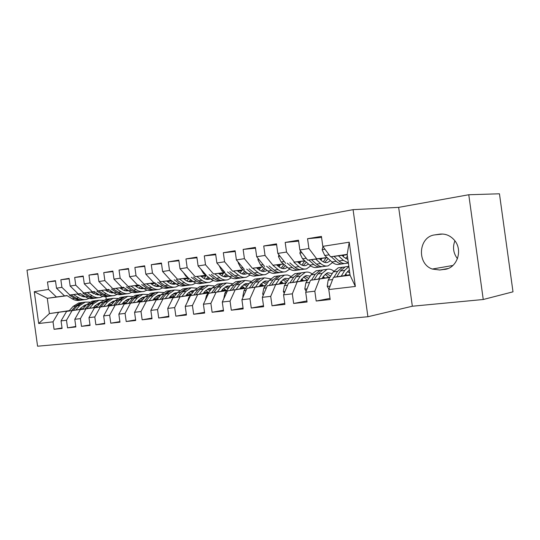 <?xml version="1.0" encoding="UTF-8"?>
<svg xmlns="http://www.w3.org/2000/svg" width="540" height="540" viewBox="0 0 540 540"><rect width="100%" height="100%" fill="white"/><g stroke="black" fill="none" stroke-linecap="round" stroke-linejoin="round"><path stroke-width="0.81" d="M483.246 299.504L513 291.823L499.453 193.793L468.767 194.744L398.655 207.374L353.079 209.655L367.909 316.737L412.337 306.227L483.246 299.504L468.767 194.744M353.079 209.655L27 270.135L37.584 346.207L367.909 316.737M69.309 310.622L49.397 313.591L38.698 323.514L53.021 321.833L54.061 329.299L62.1 328.435L61.054 320.895L66.494 320.26L67.547 327.848L75.85 326.95L74.783 319.288L80.406 318.627L81.479 326.342L90.065 325.418L88.978 317.628L94.79 316.946L95.884 324.79L104.76 323.831L103.66 315.907L109.667 315.205L110.781 323.183L119.961 322.191L118.847 314.132L125.064 313.403L126.198 321.516L135.702 320.49L134.568 312.289L141.008 311.54L142.155 319.795L152.01 318.735L150.849 310.385L157.531 309.602L158.699 318.013L168.912 316.913L167.731 308.408L174.656 307.598L175.851 316.163L186.442 315.023L185.24 306.362L192.429 305.519L193.644 314.246L204.64 313.058L203.418 304.229L210.877 303.359L212.112 312.248L223.54 311.02L222.291 302.022L230.047 301.118L231.309 310.183L243.182 308.9L241.913 299.727L249.98 298.782L251.262 308.029L263.621 306.693L262.325 297.338L270.716 296.352L272.025 305.788L284.897 304.398L283.568 294.847L292.316 293.828L293.652 303.453L307.058 302.009L305.707 292.262L314.827 291.188L316.19 301.023L330.176 299.518L328.793 289.555L333.423 277.351L350.075 275.225L347.186 254.367L330.575 256.797L347.24 254.718M38.698 323.514L34.27 291.688L48.519 289.447L56.416 296.973L66.98 295.589M55.512 281.07L47.48 281.981L48.519 289.447M47.48 281.981L55.451 280.651L56.504 288.191L61.911 287.341L69.842 295.009L80.433 293.618M69.16 278.822L60.858 279.754L61.911 287.341M60.858 279.754L69.1 278.384L70.16 286.045L75.755 285.167L83.7 292.977L94.318 291.587M83.261 276.494L74.682 277.452L75.755 285.167M74.682 277.452L83.194 276.035L84.281 283.831L90.058 282.92L98.03 290.878L108.668 289.487M97.841 274.091L88.972 275.076L90.058 282.92M88.972 275.076L97.781 273.611L98.881 281.536L104.861 280.598L112.847 288.704L123.498 287.314M112.934 271.607L103.748 272.619L104.861 280.598M103.748 272.619L112.86 271.1L113.981 279.16L120.17 278.188L128.169 286.463L138.834 285.073M128.554 269.035L119.043 270.074L120.17 278.188M119.043 270.074L128.48 268.502L129.62 276.703L136.033 275.697L144.038 284.135L154.703 282.751M144.74 266.375L134.885 267.435L136.033 275.697M134.885 267.435L144.659 265.808L145.82 274.158L152.462 273.119L160.475 281.725L171.139 280.348M161.514 263.615L151.294 264.701L152.462 273.119M151.294 264.701L161.426 263.021L162.608 271.519L169.499 270.439L177.512 279.227L188.163 277.857M178.909 260.759L168.311 261.873L169.499 270.439M168.311 261.873L178.821 260.125L180.023 268.785L187.171 267.665L195.176 276.642L205.814 275.272M196.972 257.789L185.963 258.937L187.171 267.665M185.963 258.937L196.877 257.121L198.099 265.943L205.524 264.782L213.516 273.956L224.127 272.592M215.73 254.718L204.289 255.886L205.524 264.782M204.289 255.886L215.629 253.996L216.878 262.994L224.593 261.785L232.565 271.161L243.142 269.811M235.224 251.519L223.331 252.713L224.593 261.785M223.331 252.713L235.116 250.756L236.392 259.929L244.418 258.667L252.362 268.259L262.892 266.922M255.508 248.198L243.135 249.419L244.418 258.667M243.135 249.419L255.393 247.381L256.689 256.736L265.046 255.427L272.95 265.241L283.426 263.918M276.622 244.748L263.736 245.99L265.046 255.427M263.736 245.99L276.5 243.864L277.823 253.422L286.524 252.052L294.388 262.103L304.79 260.793M298.627 241.151L285.188 242.419L286.524 252.052M285.188 242.419L298.492 240.206L299.849 249.959L308.914 248.535L316.717 258.829L327.031 257.54M321.57 237.411L307.55 238.7L308.914 248.535M307.55 238.7L321.428 236.392L322.805 246.348L349.232 242.197L355.361 286.45L328.793 289.555M346.444 274.867L345.04 275.09M329.805 277.499L310.466 280.28L329.994 277.202M346.262 274.631L345.215 274.799M314.827 291.188L319.531 279.126M305.707 292.262L310.466 280.28M322.805 246.348L330.575 256.797M349.232 242.197L347.186 254.367M345.992 274.3L345.465 274.388M324.412 277.695L322.326 278.019M307.51 280.354L288.441 283.088L307.685 280.071M345.56 274.232L345.897 274.192M324.236 277.479L322.502 277.749M292.316 293.828L297.142 281.981M283.568 294.847L288.441 283.088M342.252 255.629L343.757 255.44M316.717 258.829L307.672 260.152L327.213 257.702M342.421 255.791L343.683 255.636M299.849 249.959L307.672 260.152M323.98 277.175L322.745 277.364M303.224 280.415L300.524 280.841M286.092 283.095L267.293 285.788L286.268 282.832M322.873 277.162L323.858 277.034M303.062 280.213L300.685 280.584M270.716 296.352L275.65 284.722M262.325 297.338L267.293 285.788M343.528 255.994L342.765 256.109M319.592 258.923L321.779 258.653M342.671 256.021L343.568 255.906M294.388 262.103L304.958 260.942M319.754 259.072L321.705 258.829M277.823 253.422L285.707 263.372M302.812 279.929L300.922 280.219M282.845 283.034L279.565 283.541M265.505 285.728L246.976 288.38L265.673 285.485M301.077 279.99L302.67 279.767M282.683 282.845L279.727 283.304M249.98 298.782L255.008 287.354M241.913 299.727L246.976 288.38M321.543 259.193L320.119 259.403M297.83 262.089L300.645 261.738M319.99 259.288L321.59 259.085M272.95 265.241L283.588 264.06M297.992 262.231L300.571 261.9M256.689 256.736L264.613 266.463M282.447 282.575L279.956 282.967M263.216 285.552L259.409 286.139M245.707 288.259L227.435 290.878L245.869 288.029M282.292 282.406L280.105 282.751M263.068 285.377L259.565 285.916M230.047 301.118L235.163 289.892M222.291 302.022L227.435 290.878M300.402 262.271L298.363 262.548M276.925 265.133L280.307 264.708M298.222 262.426L300.463 262.143M252.362 268.259L263.048 267.05M277.081 265.262L280.24 264.863M236.392 259.929L244.35 269.433M262.838 285.127L259.787 285.599M244.31 287.982L240.01 288.644M226.651 290.696L208.629 293.274L226.807 290.48M262.69 284.972L259.936 285.39M244.168 287.813L240.165 288.428M210.877 303.359L216.068 292.329M203.418 304.229L208.629 293.274M256.817 268.063L260.732 267.563M277.297 265.444L280.132 265.086M232.565 271.161L243.29 269.933M256.966 268.184L260.665 267.712M277.439 265.565L280.064 265.228M216.878 262.994L224.856 272.288M243.945 287.584L240.381 288.131M226.085 290.318L221.333 291.047M208.292 293.045L190.519 295.582L208.447 292.842M243.803 287.435L240.523 287.935M225.943 290.162L221.474 290.851M192.429 305.519L197.681 294.671M185.24 306.362L190.519 295.582M237.472 270.884L241.866 270.317M257.175 268.353L260.557 267.921M213.516 273.956L224.276 272.707M237.607 270.992L241.799 270.452M257.31 268.461L260.496 268.056M198.099 265.943L206.098 275.042M225.734 289.946L221.69 290.56M208.494 292.579L203.324 293.369M190.593 295.312L173.063 297.81L190.742 295.117M225.592 289.805L221.825 290.378M208.359 292.43L203.465 293.18M174.656 307.598L179.969 296.933M167.731 308.408L173.063 297.81M218.835 273.598L223.681 272.97M237.816 271.154L241.704 270.655M195.176 276.642L205.956 275.38M218.97 273.699L223.614 273.105M237.944 271.256L241.637 270.776M180.023 268.785L188.035 277.688M208.157 292.228L203.675 292.91M190.958 294.84L185.963 295.603M173.529 297.493L156.229 299.963L173.671 297.31M208.022 292.093L203.81 292.734M191.093 294.665L186.097 295.421M157.531 309.602L162.891 299.113M150.849 310.385L156.229 299.963M200.873 276.217L206.132 275.535M219.166 273.854L223.519 273.287M177.512 279.227L188.298 277.952M201.001 276.311L206.071 275.656M219.287 273.949L223.459 273.409M162.608 271.519L170.62 280.24M191.187 294.422L186.3 295.164M173.88 297.047L169.202 297.756M157.052 299.599L139.982 302.036L157.194 299.43M191.059 294.3L186.428 295.002M174.008 296.879L169.337 297.587M141.008 311.54L146.408 301.212M134.568 312.289L139.982 302.036M183.546 278.741L188.494 278.1M201.191 276.453L205.976 275.832M160.475 281.725L171.268 280.442M183.674 278.829L188.622 278.188M201.312 276.548L205.916 275.947M145.82 274.158L153.826 282.704M186.638 294.732L187.724 294.597L186.617 294.759M174.204 296.635L169.661 297.324M157.39 299.18L153.023 299.842M141.143 301.637L124.294 304.034L141.278 301.469M174.326 296.48L169.655 297.189M157.525 299.018L153.151 299.68M125.064 313.403L130.505 303.244M118.847 314.132L124.294 304.034M166.833 281.178L171.457 280.577M183.857 278.964L188.804 278.323M144.038 284.135L154.832 282.839M166.955 281.266L171.578 280.658M183.971 279.052L188.919 278.411M129.62 276.703L137.626 285.073M169.891 296.892L172.51 296.555L169.837 296.959M157.707 298.789L154.082 299.336M141.473 301.232L137.383 301.853M125.766 303.601L109.134 305.971L125.894 303.446M153.806 298.971L157.775 298.458L153.994 299.214M141.595 301.084L137.511 301.698M109.667 315.205L115.135 305.201M103.66 315.907L109.134 305.971M184.147 279.173L185.558 278.991L184.167 279.194M150.687 283.527L155.014 282.967M167.474 281.347L171.754 280.787M128.169 286.463L138.956 285.154M150.809 283.615L155.129 283.048M167.434 281.448L171.869 280.868M113.981 279.16L121.979 287.368M157.775 298.458L153.866 299.045M141.777 300.861L139.01 301.279M126.083 303.224L122.269 303.797M110.896 305.505L94.48 307.841L111.024 305.357M141.899 300.719L138.929 301.165M126.212 303.075L122.391 303.649M94.79 316.946L100.285 307.098M88.978 317.628L94.48 307.841M167.528 281.185L167.387 281.57L170.377 281.198L167.461 281.624M135.088 285.802L139.131 285.275M151.929 283.608L155.297 283.169M112.847 288.704L123.613 287.395M135.203 285.883L139.246 285.356M151.895 283.703L155.405 283.244M98.881 281.536L106.859 289.582M142.067 300.517L138.8 301.003M126.387 302.866L124.423 303.156M111.206 305.141L107.642 305.674M96.511 307.341L80.305 309.65L96.64 307.199M138.733 300.915L142.094 300.483M126.502 302.731L124.342 303.055M111.328 304.999L107.764 305.532M80.406 318.627L85.921 308.934M74.783 319.288L80.305 309.65M151.841 283.844L155.567 283.351L151.814 283.898M120.008 288.002L123.782 287.51M136.89 285.795L139.408 285.464M98.03 290.878L108.776 289.562M120.123 288.077L123.889 287.584M136.856 285.89L139.516 285.538M84.281 283.831L92.239 291.728M126.664 302.535L124.22 302.9M111.503 304.803L110.295 304.978M96.815 306.997L93.494 307.496M82.593 309.123L66.589 311.398L82.715 308.988M124.139 302.798L126.725 302.461M111.611 304.668L110.214 304.877M96.93 306.862L93.609 307.361M66.494 320.26L72.023 310.703M61.054 320.895L66.589 311.398M139.698 285.667L136.775 286.092M105.422 290.129L108.945 289.67M122.33 287.915L124.052 287.692M136.802 286.018L139.664 285.647M83.7 292.977L94.426 291.654M105.53 290.203L109.046 289.737M122.297 288.002L124.153 287.759M70.16 286.045L78.104 293.8M111.773 304.479L110.099 304.729M97.099 306.673L96.606 306.747M82.883 308.792L79.785 309.258M69.106 310.851L49.397 313.591L47.277 298.316L67.156 295.697M110.005 304.621L111.861 304.378M97.288 306.457L96.471 306.578M83.079 308.57L79.981 309.035M53.021 321.833L58.57 312.424M124.362 287.901L122.216 288.212M91.307 292.194L94.588 291.762M108.236 289.966L109.202 289.838M122.249 288.131L124.301 287.861M69.842 295.009L80.534 293.686M91.409 292.255L94.689 291.829M108.203 290.054L109.303 289.906M56.504 288.191L64.422 295.805M454.903 240.827C452.452 247.259 453.303 253.213 457.468 258.694M350.008 274.718L333.423 277.351M95.006 292.032L94.52 292.093M80.865 293.895L77.807 294.293M105.867 296.69L106.231 299.275M109.532 290.054L108.115 290.264M77.632 294.185L80.69 293.787M108.155 290.176L109.445 290M56.416 296.973L47.277 298.316L34.27 291.688M350.075 275.225L355.361 286.45M398.655 207.374L412.337 306.227M444.332 269.44C456.995 268.529 463.394 250.06 454.275 240.037C450.158 235.433 445.223 233.482 439.459 234.185L434.889 234.88C418.466 236.601 416.502 263.763 432.277 269.041L439.742 270L445.973 269.143M54.061 329.299L62.033 327.969M67.547 327.848L75.782 326.457M81.479 326.342L89.991 324.904M95.884 324.79L104.686 323.291M110.781 323.183L119.887 321.624M126.198 321.516L135.621 319.889M142.155 319.795L151.922 318.101M158.699 318.013L168.817 316.238M175.851 316.163L186.347 314.307M193.644 314.246L204.538 312.302M212.112 312.248L223.432 310.21M231.309 310.183L243.068 308.036M251.262 308.029L263.493 305.775M272.025 305.788L284.756 303.413M293.652 303.453L306.916 300.942M316.19 301.023L330.014 298.363M82.06 296.555L83.403 295.508M66.825 295.488L72.07 298.769C74.682 300.362 77.335 300.854 80.041 300.247L80.764 300.146M73.622 294.597L78.746 297.824C81.358 299.43 84.017 299.93 86.717 299.322L89.134 298.391M93.717 293.733L94.622 291.836M77.477 294.084L79.583 295.421L85.455 296.818M69.397 295.151L74.594 298.411C77.173 299.99 79.799 300.497 82.472 299.916M84.523 296.231L83.39 296.825M84.922 299.572L84.166 299.673C81.466 300.287 78.806 299.788 76.194 298.188L71.03 294.935M84.213 296.885L85.064 296.568M79.609 309.454L81.27 307.584L86.589 304.621M75.769 310.028L79.812 305.505L85.334 302.11L89.708 302.11M95.378 305.37L96.721 306.896M68.931 311.047L73.13 306.389L78.651 303.021L80.453 302.771M83.39 305.788L84.976 306.437M73.157 310.419L77.261 305.843L82.782 302.461L84.584 302.211M86.278 304.965L85.374 304.884M82.978 302.434L81.176 302.677L75.654 306.052L71.516 310.662M84.598 305.168L85.86 305.438M95.621 294.563L97.065 293.369M80.264 293.517L85.529 296.865C88.142 298.485 90.801 298.991 93.508 298.377L94.311 298.269M87.291 292.592L92.421 295.886C95.04 297.526 97.7 298.04 100.4 297.425L102.911 296.426M107.521 291.512L108.284 289.838M91.145 292.086L93.251 293.45L99.347 294.847M82.924 293.166L88.135 296.494C90.727 298.107 93.359 298.62 96.039 298.033M98.28 294.158L96.991 294.874M98.597 297.675L97.767 297.79C95.067 298.404 92.408 297.891 89.789 296.257L84.611 292.943M97.848 294.948L98.867 294.536M109.613 292.511L111.172 291.141M94.149 291.478L99.421 294.894C102.047 296.548 104.706 297.068 107.406 296.453L108.297 296.332M101.405 290.527L106.542 293.888C109.161 295.556 111.821 296.082 114.52 295.468L117.139 294.394M121.777 289.184L122.384 287.779M105.26 290.021L107.366 291.411L113.69 292.801M96.889 291.114L102.114 294.516C104.719 296.163 107.366 296.69 110.052 296.089M112.475 292.005L111.038 292.856M112.725 295.718L111.8 295.846C109.107 296.46 106.441 295.934 103.822 294.273L98.631 290.891M111.915 292.937L113.117 292.43M93.312 307.699L94.972 305.809L99.59 302.933L106.029 299.302L107.825 299.059M89.465 308.273L93.501 303.689L99.022 300.254L103.511 300.294M109.269 303.791L110.417 305.141M82.404 309.332L86.603 304.607L92.124 301.192L93.919 300.949M96.984 304.054L98.719 304.823M86.771 308.678L90.869 304.04L96.383 300.611L98.186 300.368M100.13 303.203L99.029 303.089M96.532 300.591L94.73 300.834L89.215 304.256L85.077 308.934M98.226 303.385L99.671 303.73M107.46 305.89L109.114 303.973L113.724 301.064L114.865 300.881M103.613 306.47L107.642 301.813L113.15 298.337L117.761 298.424M123.626 302.191L124.551 303.325M96.323 307.564L100.514 302.758L103.208 302.4L99.083 307.145M111.017 302.258L112.901 303.17M100.832 306.889L104.922 302.177L110.43 298.708L112.225 298.465M114.419 301.401L113.117 301.226M110.518 298.694L108.722 298.937L103.208 302.4M112.293 301.55L113.92 301.982M124.065 290.385L125.732 288.819M108.493 289.373L113.778 292.862C116.397 294.55 119.056 295.083 121.757 294.462L122.735 294.327M115.992 288.394L121.129 291.816C123.755 293.524 126.414 294.064 129.107 293.443L131.841 292.288M136.485 286.76L136.944 285.653M119.84 287.888L121.952 289.305C124.099 290.709 126.286 291.168 128.5 290.689L127.123 290.871M111.328 289.001L116.552 292.464C119.171 294.158 121.831 294.698 124.517 294.084M127.13 289.764L125.537 290.77M127.312 293.693L126.299 293.834C123.606 294.455 120.947 293.915 118.321 292.214L113.123 288.765M126.455 290.871L127.832 290.237M139.003 288.178L140.764 286.403M123.316 287.192L128.608 290.756C131.233 292.478 133.893 293.031 136.58 292.41L137.66 292.255M131.072 286.187L136.208 289.683C138.834 291.418 141.494 291.978 144.18 291.35L147.035 290.108M151.686 284.222L151.983 283.459M134.912 285.68L137.025 287.125C139.219 288.59 141.44 289.049 143.687 288.522L143.809 288.488M126.245 286.814L131.483 290.351C134.109 292.079 136.762 292.633 139.455 292.012L139.469 292.005M142.27 287.435L140.528 288.61M142.391 291.6L141.278 291.755C138.591 292.383 135.931 291.823 133.306 290.095L128.108 286.571M141.473 288.725L143.039 287.962M122.074 304.02L123.728 302.076L128.324 299.126L129.695 298.937M118.233 304.601L122.249 299.882L127.744 296.359L132.482 296.494M138.449 300.571L139.144 301.455M110.7 305.735L114.885 300.854L120.386 297.358L122.182 297.115M125.51 300.422L127.548 301.489M115.358 305.033L119.434 300.254L124.936 296.744L126.731 296.5M129.181 299.545L127.676 299.309M124.963 296.737L123.167 296.98L117.673 300.49L113.549 305.303M126.819 299.653L128.635 300.193M137.187 302.09L138.827 300.112L143.417 297.128L145.031 296.926M133.353 302.67L137.349 297.878L142.83 294.314L147.703 294.503M153.765 298.924L154.217 299.518M125.564 303.845L129.735 298.89L135.223 295.346L137.018 295.103M140.481 298.526L142.675 299.774M130.376 303.115L134.44 298.262L139.921 294.705L141.716 294.462M144.436 297.648L142.715 297.331M139.907 294.712L138.098 294.955L132.617 298.505L128.507 303.399M141.838 297.695L143.849 298.363M154.44 285.89L156.296 283.871M138.645 284.945L143.944 288.583C146.57 290.344 149.222 290.905 151.909 290.284L153.09 290.115M146.671 283.898L151.814 287.469C154.433 289.244 157.086 289.818 159.766 289.19L162.743 287.84M150.505 283.399L152.618 284.877C154.805 286.369 157.025 286.841 159.266 286.315L159.631 286.207M141.676 284.546L146.921 288.164C149.546 289.926 152.199 290.5 154.879 289.872L154.926 289.859M157.923 285.005L156.019 286.375M157.977 289.44L156.762 289.609C154.082 290.237 151.43 289.663 148.804 287.894L143.606 284.297M157.005 286.51L158.753 285.593M152.813 300.091L154.454 298.08L159.023 295.063L160.886 294.867M148.993 300.672L152.969 295.812L158.423 292.201L163.445 292.457M140.933 301.887L145.091 296.851L150.559 293.267L152.347 293.024M155.966 296.575L158.321 298.033M145.915 301.138L149.958 296.21L155.419 292.606L157.208 292.363M160.211 295.697L158.274 295.286M155.372 292.619L153.536 292.862L148.068 296.46L143.978 301.428M157.363 295.677L159.57 296.487M150.93 279.605L152.273 281.043M170.404 283.507L172.355 281.219M154.508 282.609L159.813 286.335C162.439 288.131 165.085 288.711 167.758 288.083L169.054 287.908M162.817 281.536L167.954 285.181C170.579 286.997 173.225 287.591 175.892 286.956L178.997 285.491M166.637 281.036L168.75 282.548C170.937 284.067 173.151 284.56 175.385 284.026L176.006 283.838M157.646 282.204L162.891 285.903C165.517 287.705 168.163 288.286 170.836 287.658L170.917 287.638M174.103 282.474L172.051 284.06M174.109 287.206L172.787 287.388C170.114 288.016 167.468 287.429 164.842 285.626L159.644 281.947M173.07 284.216L175.014 283.129M168.993 298.019L170.62 295.981L175.163 292.923L177.289 292.741M165.179 298.6L169.135 293.666L174.562 290.007L179.732 290.344M154.211 303.878L155.291 301.772M156.836 299.869L160.981 294.746L166.421 291.114L168.21 290.871M171.99 294.563L174.501 296.264M161.993 299.086L166.016 294.077L171.45 290.432L173.232 290.189M176.533 293.699L174.359 293.166M171.369 290.453L169.499 290.696L164.066 294.341L159.989 299.39M173.421 293.591L175.838 294.577M166.772 276.055L169.904 279.457M186.935 281.029L188.96 278.438M170.937 280.199L176.243 284.006C178.862 285.842 181.501 286.443 184.167 285.809L185.571 285.613M179.543 279.086L184.673 282.812C187.292 284.668 189.925 285.275 192.584 284.641L195.831 283.041M183.35 278.593L185.456 280.132C187.643 281.691 189.851 282.197 192.071 281.657L192.949 281.374M174.191 279.781L179.429 283.561C182.048 285.397 184.687 286.004 187.346 285.37L187.468 285.336M190.843 279.821L188.649 281.664M190.809 284.891L189.365 285.086C186.712 285.721 184.072 285.113 181.454 283.271L176.256 279.511M189.702 281.84L191.835 280.55M185.74 295.88L187.36 293.807L191.876 290.709L194.279 290.554M181.946 296.46L185.875 291.452L191.268 287.746L196.594 288.171M170.478 302.947L172.692 298.546M173.3 297.776L177.431 292.565L182.844 288.887L184.619 288.644M188.575 292.498L191.241 294.476M178.646 296.959L182.648 291.877L188.048 288.178L189.824 287.942M193.428 291.654L191.018 290.979M187.927 288.212L186.03 288.454L180.617 292.147L176.566 297.277M190.053 291.431L192.672 292.626M183.492 272.639L185.821 276.129L193.259 281.597C195.872 283.473 198.504 284.087 201.15 283.453L202.682 283.244M204.053 278.451L206.138 275.515M196.877 276.548L201.994 280.361C204.606 282.251 207.232 282.879 209.871 282.245L213.26 280.496M200.664 276.062L202.77 277.634C204.95 279.221 207.144 279.747 209.351 279.207L210.499 278.802M191.322 277.263L196.56 281.131C199.172 283.007 201.805 283.635 204.451 282.994L204.613 282.953M208.17 277.047L205.835 279.166M208.109 282.488L206.543 282.704C203.897 283.345 201.272 282.717 198.659 280.834L193.469 276.986M206.928 279.376L209.25 277.857M203.101 293.659L204.701 291.56L209.189 288.414L211.869 288.306M199.328 294.239L203.216 289.15L208.575 285.397L214.07 285.93M187.515 301.718L188.804 297.621L194.468 290.311L199.847 286.578L201.609 286.342M205.747 290.378L208.575 292.666M195.899 294.759L199.874 289.595L205.241 285.849L207.002 285.613M210.924 289.555L208.271 288.711M205.079 285.89L203.141 286.132L197.775 289.872L193.752 295.09M207.272 289.211L210.114 290.635M200.941 269.176L203.479 273.51L210.897 279.099C213.503 281.016 216.122 281.651 218.754 281.016L220.415 280.787M221.785 275.765L223.776 272.768M214.853 273.915L219.956 277.817C222.561 279.754 225.173 280.402 227.792 279.76L231.336 277.837M218.619 273.429L220.718 275.042C222.892 276.669 225.072 277.209 227.266 276.669L228.683 276.115M209.095 274.658L214.319 278.613C216.925 280.537 219.544 281.178 222.169 280.537L222.372 280.483M226.118 274.131L223.641 276.581M226.044 280.004L224.343 280.24C221.71 280.874 219.098 280.233 216.493 278.303L211.316 274.367M224.782 276.824L227.293 275.036M221.096 291.357L222.683 289.224L227.138 286.038L230.107 285.998M217.343 291.938L221.198 286.767L226.517 282.967L232.193 283.628M205.261 300.348L206.516 295.4L212.126 287.969L217.465 284.189L219.22 283.952M223.553 288.191L226.294 290.56M213.793 292.484L217.735 287.226L223.054 283.433L224.809 283.196M229.061 287.415L226.152 286.369M222.851 283.487L220.88 283.73L215.554 287.516L211.565 292.822M225.119 286.909L228.184 288.61M219.146 265.64L221.798 270.783L229.19 276.507C231.788 278.465 234.387 279.126 237.006 278.485L238.802 278.235M240.172 272.95L241.967 270.101M233.51 271.181L238.592 275.171C241.184 277.155 243.783 277.823 246.382 277.182L250.074 275.062M237.249 270.709L239.335 272.356C241.501 274.016 243.668 274.577 245.849 274.037L247.543 273.314M227.529 271.951L232.74 276.001C235.339 277.972 237.938 278.633 240.543 277.992L240.8 277.925M245.828 274.037L244.397 274.239M244.715 271.067L242.109 273.888M244.64 277.425L242.798 277.682C240.192 278.323 237.593 277.654 235.001 275.684L229.838 271.654M243.297 274.172L245.99 272.079M239.774 288.974L241.34 286.801L245.747 283.574L249.021 283.622M236.048 289.548L239.855 284.297L245.12 280.442L250.992 281.252M223.769 298.822L224.89 293.085L230.445 285.538L235.73 281.711L237.478 281.475M242.021 285.95L244.532 288.238M232.362 290.115L236.257 284.769L241.535 280.928L243.27 280.692M247.867 285.235L244.701 283.939M241.279 280.996L239.281 281.232L234.002 285.073L230.047 290.473M243.635 284.526L246.922 286.565M238.288 262.19L238.154 262.757L240.82 267.962L248.177 273.814C250.763 275.819 253.348 276.5 255.933 275.859L257.884 275.589M259.254 270.007L260.834 267.334M252.882 268.346L257.938 272.43C260.516 274.462 263.095 275.15 265.673 274.509L269.534 272.16M256.588 267.874L258.667 269.561C260.82 271.262 262.973 271.843 265.127 271.296L267.104 270.378M246.672 269.136L251.863 273.294C254.448 275.306 257.026 275.994 259.612 275.346L259.916 275.265M263.999 267.827L261.279 271.08M263.952 274.745L261.947 275.022C259.369 275.67 256.79 274.982 254.205 272.963L249.068 268.832M262.514 271.411L265.383 268.967M259.16 286.49L260.712 284.283L265.066 281.009L268.657 281.185M255.467 287.064L259.227 281.725L264.431 277.823L270.506 278.809M243.135 296.987L242.831 296.433L243.972 290.689L249.453 283.021L254.684 279.14L256.419 278.91M261.185 283.655L263.453 285.829M251.64 287.658L255.494 282.224L260.712 278.329L262.433 278.093M267.388 283.014L263.952 281.414M260.408 278.411L258.37 278.647L253.145 282.535L249.237 288.029M262.845 282.069L266.362 284.492M258.194 258.579L257.924 259.713L260.577 265.025L267.894 271.019C270.466 273.071 273.031 273.78 275.596 273.132L277.702 272.842M279.059 266.909L280.415 264.458M273.017 265.397L278.046 269.582C280.604 271.661 283.156 272.376 285.707 271.728L289.737 269.109M276.683 264.931L278.755 266.666C280.888 268.407 283.021 269.008 285.154 268.461L287.422 267.293M266.558 266.22L271.728 270.479C274.293 272.538 276.858 273.247 279.41 272.606L279.767 272.498M284 264.404L281.178 268.157M284 271.964L281.84 272.268C279.288 272.909 276.73 272.201 274.165 270.135L269.048 265.903M282.474 268.549L285.512 265.68M279.308 283.918L280.834 281.671L285.134 278.357L289.049 278.681M275.656 284.486L279.356 279.059L284.492 275.103L287.644 275.002L290.783 276.305M263.284 295.11L262.683 294.043L263.79 288.198L269.197 280.409L274.367 276.473L276.082 276.244M281.097 281.3L283.082 283.331M271.674 285.107L275.474 279.572L280.625 275.623L282.332 275.393M287.658 280.76L283.939 278.809M280.274 275.731L278.195 275.954L273.038 279.896L269.176 285.498M282.805 279.524L286.544 282.413M278.91 254.786L278.471 256.547L281.124 261.974L288.394 268.117C290.945 270.216 293.483 270.945 296.015 270.304L298.296 269.987M297.581 261.873L299.632 263.648L300.753 261.475M293.956 262.332L298.944 266.618C301.489 268.751 304.013 269.487 306.531 268.846L310.736 265.903M299.632 263.648C301.752 265.437 303.865 266.051 305.971 265.505L308.522 264.06M287.24 263.183L292.376 267.55C294.928 269.663 297.459 270.398 299.984 269.75L300.395 269.629M304.668 260.982L301.867 265.106M304.844 269.075L302.508 269.399C299.99 270.047 297.452 269.312 294.908 267.192L289.832 262.852M303.217 265.565L306.41 262.211M300.26 281.239L301.752 278.951L305.991 275.589L310.25 276.122M296.649 281.806L300.287 276.284L305.343 272.275C307.53 271.721 309.704 272.207 311.87 273.74M284.256 293.193L283.331 291.56L284.404 285.606L289.717 277.688L294.82 273.699L296.514 273.469M301.786 278.903L303.48 280.733M292.505 282.454L296.244 276.824L301.32 272.822L303.007 272.592M308.718 278.485L304.722 276.095M300.908 272.943L298.796 273.159L293.706 277.155L289.906 282.859M303.541 276.899L307.361 280.125M300.49 250.796L299.862 253.253L302.508 258.802L309.71 265.093C312.242 267.253 314.753 268.002 317.25 267.354L319.714 267.017M321.023 260.206L321.887 258.37M315.752 259.139L320.699 263.54C323.21 265.721 325.708 266.49 328.185 265.842L332.579 262.521M319.329 258.694L321.361 260.51C323.46 262.346 325.546 262.987 327.618 262.44L330.46 260.644M308.759 260.017L313.862 264.506C316.386 266.672 318.89 267.428 321.381 266.787L321.847 266.639M325.964 257.857L323.372 261.913M326.525 266.072L324.007 266.423C321.523 267.071 319.019 266.308 316.494 264.134L311.452 259.679M324.783 262.454L328.124 258.525M322.056 278.451L323.528 276.129L327.692 272.72L332.296 273.503M318.499 279.011L322.063 273.402L327.038 269.332C329.312 268.751 331.574 269.345 333.821 271.121M306.119 291.229L304.817 288.981L305.849 282.913L311.067 274.86L316.082 270.817L317.75 270.587M323.312 276.46L324.675 278.039M314.185 279.693L317.858 273.956L322.846 269.899L324.513 269.676M330.622 276.19L326.329 273.287M322.38 270.047L320.22 270.257L315.218 274.307L311.479 280.118M325.114 274.185L328.712 277.405M322.988 246.591L322.144 249.818L324.776 255.494L331.904 261.947C334.409 264.161 336.886 264.938 339.343 264.296L342.002 263.925M343.265 256.568L343.872 255.137M338.459 255.818L343.346 260.327L348.368 262.899M341.975 255.38L343.987 257.243L347.882 259.355M331.169 256.723L336.224 261.34C338.722 263.56 341.192 264.344 343.643 263.696L344.176 263.52M347.436 256.156L345.755 258.566M348.388 263.041L346.376 263.318C343.933 263.966 341.469 263.176 338.972 260.948L333.976 256.372M347.24 259.207L347.8 258.802M327.638 252.848L329.15 254.887M344.763 275.549L346.194 273.186L349.367 270.074M341.26 276.109L344.743 270.392L348.874 266.531M328.921 289.224L327.193 286.288L328.185 280.105L333.288 271.91L338.209 267.813L339.856 267.59M345.715 273.983L346.721 275.238M336.764 276.818L340.362 270.972L345.256 266.861L346.889 266.639M349.434 270.587L348.827 270.365M344.723 267.037L342.515 267.233L337.615 271.337L333.95 277.27M347.578 271.384L349.799 273.2M332.667 279.342L331.621 282.103M440.802 234.043L439.459 234.185M447.93 268.542L439.742 270M442.706 234.036L434.889 234.88M74.594 298.411L72.07 298.769M78.746 297.824L76.194 298.188M77.261 305.843L79.812 305.505M73.13 306.389L75.654 306.052M88.135 296.494L85.529 296.865M92.421 295.886L89.789 296.257M102.114 294.516L99.421 294.894M106.542 293.888L103.822 294.273M90.869 304.04L93.501 303.689M86.603 304.607L89.215 304.256M104.922 302.177L107.642 301.813M116.552 292.464L113.778 292.862M121.129 291.816L118.321 292.214M131.483 290.351L128.608 290.756M136.208 289.683L133.306 290.095M119.434 300.254L122.249 299.882M114.885 300.854L117.673 300.49M134.44 298.262L137.349 297.878M129.735 298.89L132.617 298.505M146.921 288.164L143.944 288.583M151.814 287.469L148.804 287.894M149.958 296.21L152.969 295.812M145.091 296.851L148.068 296.46M162.891 285.903L159.813 286.335M167.954 285.181L164.842 285.626M166.016 294.077L169.135 293.666M160.981 294.746L164.066 294.341M179.429 283.561L176.243 284.006M184.673 282.812L181.454 283.271M182.648 291.877L185.875 291.452M177.431 292.565L180.617 292.147M171.72 299.774L172.098 299.72M196.56 281.131L193.259 281.597M201.994 280.361L198.659 280.834M186.536 276.021L185.821 276.129M199.874 289.595L203.216 289.15M194.468 290.311L197.775 289.872M188.804 297.621L189.567 297.526M214.319 278.613L210.897 279.099M219.956 277.817L216.493 278.303M204.599 273.341L203.479 273.51M217.735 287.226L221.198 286.767M212.126 287.969L215.554 287.516M206.516 295.4L207.691 295.252M232.74 276.001L229.19 276.507M238.592 275.171L235.001 275.684M223.364 270.553L221.798 270.783M236.257 284.769L239.855 284.297M230.445 285.538L234.002 285.073M224.89 293.085L226.51 292.882M238.592 262.562L238.187 262.622M251.863 273.294L248.177 273.814M257.938 272.43L254.205 272.963M242.858 267.658L240.82 267.962M242.892 296.548L243.358 296.494M255.494 282.224L259.227 281.725M249.453 283.021L253.145 282.535M243.972 290.689L246.065 290.425M258.883 259.43L257.951 259.578M271.728 270.479L267.894 271.019M278.046 269.582L274.165 270.135M263.135 264.647L260.577 265.025M262.75 294.165L263.736 294.05M275.474 279.572L279.356 279.059M269.197 280.409L273.038 279.896M263.79 288.198L266.402 287.867M280.01 256.176L278.505 256.406M292.376 267.55L288.394 268.117M298.944 266.618L294.908 267.192M284.236 261.515L281.124 261.974M283.399 291.688L284.958 291.499M296.244 276.824L300.287 276.284M289.717 277.688L293.706 277.155M284.404 285.606L287.564 285.208M302.015 252.781L299.896 253.112M313.862 264.506L309.71 265.093M320.699 263.54L316.494 264.134M306.214 258.248L302.508 258.802M304.891 289.109L307.064 288.846M317.858 273.956L322.063 273.402M311.067 274.86L315.218 274.307M305.849 282.913L309.609 282.44M324.959 249.244L322.178 249.676M336.224 261.34L331.904 261.947M343.346 260.327L338.972 260.948M329.11 254.846L324.776 255.494M327.267 286.423L330.115 286.079M340.362 270.972L344.743 270.392M333.288 271.91L337.615 271.337M328.185 280.105L332.532 279.558M452.925 265.464L432.277 269.041M84.746 296.879L85.408 296.784M85.334 302.11L82.782 302.461M81.176 302.677L78.651 303.021M98.422 294.941L99.299 294.813M112.536 292.937L113.65 292.781M99.022 300.254L96.383 300.611M94.73 300.834L92.124 301.192M113.15 298.337L110.43 298.708M108.722 298.937L106.029 299.302M142.189 288.731L143.687 288.522M127.744 296.359L124.936 296.744M123.167 296.98L120.386 297.358M142.83 294.314L139.921 294.705M138.098 294.955L135.223 295.346M157.775 286.524L159.266 286.315M158.423 292.201L155.419 292.606M153.536 292.862L150.559 293.267M173.9 284.236L175.385 284.026M174.562 290.007L171.45 290.432M169.499 290.696L166.421 291.114M190.593 281.867L192.071 281.657M191.268 287.746L188.048 288.178M186.03 288.454L182.844 288.887M207.88 279.416L209.351 279.207M208.575 285.397L205.241 285.849M203.141 286.132L199.847 286.578M225.808 276.878L227.266 276.669M226.517 282.967L223.054 283.433M220.88 283.73L217.465 284.189M245.12 280.442L241.535 280.928M239.281 281.232L235.73 281.711M263.696 271.505L265.127 271.296M264.431 277.823L260.712 278.329M258.37 278.647L254.684 279.14M283.736 268.663L285.154 268.461M284.492 275.103L280.625 275.623M278.195 275.954L274.367 276.473M304.567 265.707L305.971 265.505M305.343 272.275L301.32 272.822M298.796 273.159L294.82 273.699M326.234 262.636L327.618 262.44M327.038 269.332L322.846 269.899M320.22 270.257L316.082 270.817M348.854 266.369L345.256 266.861M342.515 267.233L338.209 267.813"/></g></svg>
